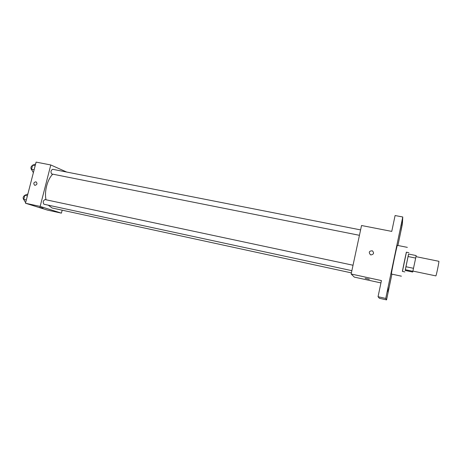 <?xml version="1.0" encoding="UTF-8"?>
<svg xmlns="http://www.w3.org/2000/svg" width="462" height="462" viewBox="0 0 462 462"><rect width="100%" height="100%" fill="white"/><g stroke="black" fill="none" stroke-linecap="round" stroke-linejoin="round"><path stroke-width="0.69" d="M412.97 271.102L435.874 275.895C436.313 275.71 439.339 260.978 438.865 261.301L415.967 256.635M415.679 258.085L416.17 255.573L408.57 254.031L408.044 256.526L415.679 258.085L412.687 272.037L405.197 270.461L405.318 269.71L412.924 271.31M408.044 256.526L405.931 266.724L413.565 268.318M405.318 269.71L405.931 266.724M408.599 254.036L405.203 270.461M404.885 271.91L402.379 271.385L404.475 260.938L406.358 252.177L408.864 252.685M402.454 271.396L406.427 252.194M401.386 276.184L391.418 274.03C391.089 273.654 397.158 244.433 397.372 245.374L407.351 247.372M400.976 230.532L401.715 226.582L400.976 230.532M387.964 292.833L388.646 289.183L387.964 292.833M387.456 291.395L388.172 287.543L387.456 291.395M401.178 225.756L401.952 221.569L401.178 225.756M397.909 245.484L402.39 224.047L402.772 216.984L385.747 298.44L386.55 299.896L391.92 274.162M402.772 216.984L395.091 215.546L391.759 231.398L361.538 225.508L351.155 274.006L381.427 280.59L378.043 296.708L385.747 298.44M370.934 254.914L370.46 254.764C368.445 252.24 369.074 250.924 372.349 250.808C374.307 252.98 373.839 254.348 370.934 254.914C373.839 254.348 374.307 252.98 372.349 250.808L372.349 250.808C369.074 250.924 368.445 252.24 370.46 254.764M378.043 296.708L379.377 298.279L386.55 299.896M351.155 274.006L354.308 277.108L380.936 282.923M365.171 278.315L369.334 279.256L365.171 278.315M351.397 272.88L52.137 208.004L48.204 205.157M46.033 199.78C44.15 191.632 47.401 179.314 52.76 174.174M359.436 235.314L51.663 173.943C50.497 171.928 50.837 170.38 52.697 169.294L360.597 229.903M351.865 270.674L43.913 204.227C42.706 202.246 43.076 200.693 45.022 199.561L353.032 265.24M66.672 172.043L50.78 164.963L40.154 206.422L61.417 213.144L62.168 210.181M40.154 206.422L25.485 203.234L36.105 162.104L50.78 164.963M34.904 185.36L34.766 185.326C33.177 183.512 33.582 182.334 35.984 181.791C37.561 183.489 37.197 184.679 34.904 185.36C37.203 184.679 37.561 183.489 35.984 181.791L35.984 181.791C33.582 182.334 33.177 183.512 34.766 185.326M25.485 203.234L47.465 210.1L61.417 213.144M43.081 208.183L39.426 207.294M27.876 193.976L24.832 195.264L23.764 199.417L25.26 202.137L25.739 202.24M24.832 195.264L27.402 195.813M23.764 199.417L26.328 199.971M24.053 199.942L23.932 199.913C22.661 198.169 22.961 196.627 24.832 195.287M35.609 164.033L32.623 165.153L31.56 169.271L33.01 172.135L33.489 172.234M32.623 165.153L35.187 165.656M31.56 169.271L34.124 169.785M31.942 170.028L31.682 169.958C30.446 168.099 30.746 166.557 32.577 165.344"/></g></svg>
